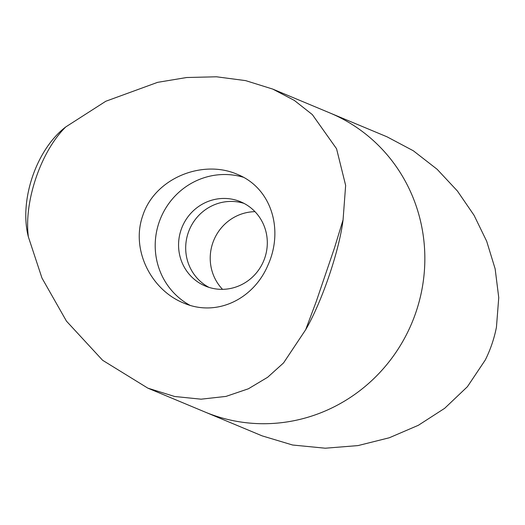 <?xml version="1.0" encoding="UTF-8"?>
<svg xmlns="http://www.w3.org/2000/svg" width="525" height="525" viewBox="0 0 525 525"><rect width="100%" height="100%" fill="white"/><g stroke="black" fill="none" stroke-linecap="round" stroke-linejoin="round"><path stroke-width="0.79" d="M254.986 211.667A45.682 44.146 -67.3 0 0 213.859 240.102A45.682 44.146 -67.3 0 0 222.548 289.347M147.847 388.146L262.106 435.862L292.609 445.016L325.264 448.212L357.998 445.594L389.301 437.765L418.359 425.289L444.682 408.306L467.414 386.702L485.297 359.973C490.448 349.63 494.163 338.723 496.44 327.239L498.75 297.623L495.147 268.853L486.682 241.251L474.068 215.316L457.413 191.008L437.122 169.273L413.339 150.78L386.997 136.802L329.877 112.947A162.048 156.594 112.7 0 1 409.52 328.328A162.048 156.594 112.7 0 1 204.986 412.007A162.048 156.594 -67.3 0 0 387.358 363.904A162.048 156.594 -67.3 0 0 329.877 112.947L272.738 89.086L294.302 100.393L312.349 114.607L336.558 148.752L345.647 185.404L343.068 219.85C339.347 250.622 321.897 301.947 305.642 329.779L283.553 362.926L267.652 377.272L248.384 388.789L225.993 396.408L201.101 399.184L174.648 396.487L147.847 388.146L102.618 360.281L66.465 321.142L41.974 278.06L28.363 236.854C18.92 200.589 36.337 149.244 65.782 126.925L105.794 101.259L157.598 82.346L186.664 77.516L216.477 76.788L245.654 80.627L272.738 89.086M208.963 287.372A45.682 44.146 112.7 0 1 189.328 229.865A45.682 44.146 112.7 0 1 244.033 203.392M264.797 257.926A45.682 44.146 112.7 0 1 205.334 286.046A45.682 44.146 112.7 0 1 181.073 229.865A45.682 44.146 112.7 0 1 240.535 201.744A45.682 44.146 112.7 0 1 264.797 257.926M142.748 215.677C154.822 178.054 202.617 159.141 237.234 174.307C271.556 187.95 283.861 229.72 268.085 264.856C253.877 298.942 216.884 317.448 183.501 302.984C151.082 289.898 130.686 249.657 142.748 215.677M305.642 329.779L316.201 301.645L334.471 247.984L343.068 219.85M65.782 126.925C40.884 151.272 23.783 201.626 28.363 236.854M243.338 177.247A69.72 67.377 -67.3 0 0 159.036 222.482A69.72 67.377 -67.3 0 0 189.925 305.281"/></g></svg>
